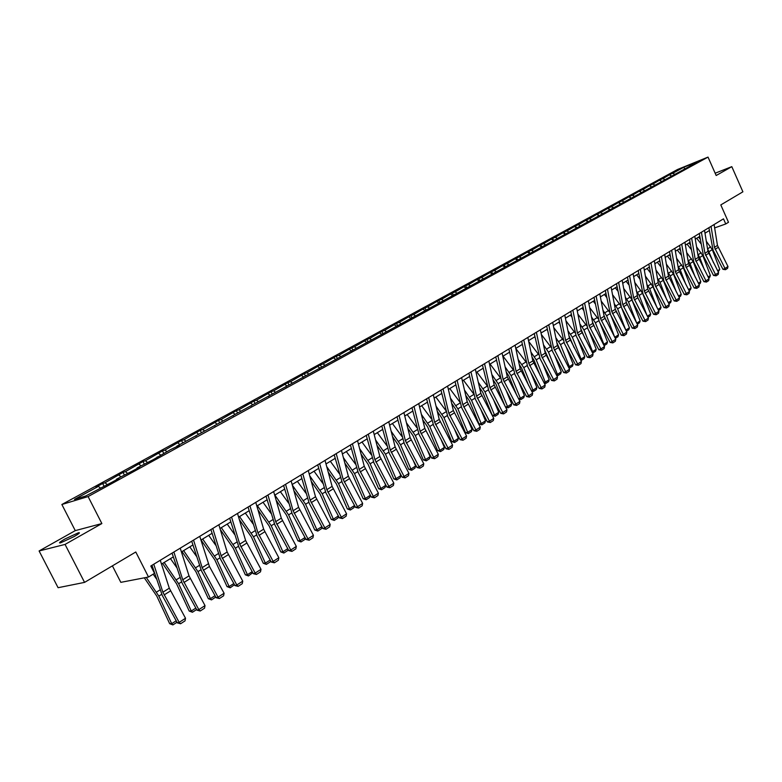 <?xml version="1.0" encoding="UTF-8"?>
<svg xmlns="http://www.w3.org/2000/svg" width="782" height="782" viewBox="0 0 782 782"><rect width="100%" height="100%" fill="white"/><g stroke="black" fill="none" stroke-linecap="round" stroke-linejoin="round"><path stroke-width="1.17" d="M74.055 536.618C79.148 533.656 80.605 532.376 78.444 532.767L64.965 538.974C59.813 541.955 58.327 543.255 60.517 542.864L74.055 536.618M101.865 523.559L75.267 530.626L39.1 550.968L65.053 544.419L101.865 523.559L88.102 496.57L708.023 157.094L716.175 175.51L731.805 166.654L715.159 173.203M731.805 166.654L742.9 191.815L720.799 204.923L728.492 222.274L725.755 223.955L723.487 218.843L150.799 566.012L154.523 573.343L148.512 577.018L135.785 551.994L84.564 582.385L58.083 587.702L39.1 550.968M65.053 544.419L84.564 582.385M112.403 565.865L120.829 582.346L148.512 577.018M75.267 530.626L61.866 504.498L677.515 169.499L708.023 157.094M100.34 487.997L98.405 486.365L96.02 487.108L102.657 483.491L103.947 486.033M674.739 174.318L672.794 173.262L683.761 167.28L696.791 161.991L688.639 166.849L176.791 446.209L179.352 445.378L170.544 449.63L153.282 459.63L137.055 467.929L139.558 467.137L133.008 470.715L116.508 479.161L118.972 478.389L112.276 482.054L85.737 495.983L74.495 499.395L98.405 486.365M88.102 496.57L61.866 504.498M106.978 484.371L105.042 482.748L102.657 483.491M105.042 482.748L123.038 472.387L124.309 474.899M127.388 473.218L125.462 471.614L123.038 472.387M125.462 471.614L142.979 461.527L144.23 464.009M147.348 462.309L145.423 460.735L142.979 461.527M145.423 460.735L162.47 450.901L163.702 453.365M166.869 451.634L164.943 450.09L162.47 450.901M164.943 450.09L181.541 440.51L182.763 442.954M185.96 441.204L184.044 439.68L181.541 440.51M184.044 439.68L200.212 430.344L201.404 432.759M204.649 430.99L202.734 429.494L200.212 430.344M202.734 429.494L218.481 420.393L219.664 422.779M222.929 420.99L221.023 419.523L218.481 420.393M221.023 419.523L236.36 410.648L237.532 413.013M240.827 411.215L238.921 409.768L236.36 410.648M238.921 409.768L253.876 401.107L255.03 403.453M258.353 401.635L256.457 400.208L253.876 401.107M256.457 400.208L271.031 391.762L272.165 394.089M275.518 392.251L273.622 390.853L271.031 391.762M273.622 390.853L287.835 382.613L288.949 384.91M292.331 383.063L290.445 381.684L287.835 382.613M290.445 381.684L304.296 373.64L305.4 375.917M308.812 374.05L306.925 372.701L304.296 373.64M306.925 372.701L320.434 364.852L321.519 367.11M324.95 365.233L323.074 363.894L320.434 364.852M323.074 363.894L336.25 356.23L337.325 358.469M340.776 356.582L338.899 355.272L336.25 356.23M338.899 355.272L351.753 347.785L352.819 349.994M356.289 348.098L354.422 346.807L351.753 347.785M354.422 346.807L366.963 339.496L368.019 341.695M371.499 339.789L369.642 338.518L366.963 339.496M369.642 338.518L381.88 331.373L382.916 333.552M386.425 331.636L384.568 330.375L381.88 331.373M384.568 330.375L396.513 323.396L397.539 325.556M401.058 323.631L399.201 322.399L396.513 323.396M399.201 322.399L410.863 315.576L412.016 318M415.418 315.791L413.57 314.569L410.863 315.576M413.57 314.569L424.958 307.903L426.141 310.405M429.504 308.088L427.666 306.886L424.958 307.903M427.666 306.886L438.78 300.366L439.953 302.849M443.335 300.523L441.498 299.34L438.78 300.366M441.498 299.34L452.358 292.976L453.511 295.43M456.903 293.103L455.085 291.94L452.358 292.976M455.085 291.94L465.691 285.713L466.834 288.147M470.236 285.821L468.418 284.668L465.691 285.713M468.418 284.668L478.78 278.578L479.904 280.992M483.325 278.666L481.507 277.532L478.78 278.578M481.507 277.532L491.634 271.579L492.719 273.915M496.179 271.647L494.371 270.523L491.634 271.579M494.371 270.523L504.263 264.697L505.319 266.975M508.799 264.746L507 263.642L504.263 264.697M507 263.642L516.667 257.943L517.694 260.152M521.203 257.962L519.414 256.877L516.667 257.943M519.414 256.877L528.867 251.296L529.854 253.446M533.392 251.305L531.604 250.23L528.867 251.296M531.604 250.23L540.841 244.766L541.809 246.858M545.367 244.756L543.588 243.691L540.841 244.766M543.588 243.691L552.62 238.354L553.558 240.387M557.146 238.324L555.367 237.269L552.62 238.354M555.367 237.269L564.203 232.039L565.112 234.023M568.719 232L566.95 230.964L564.203 232.039M566.95 230.964L575.591 225.842L576.461 227.758L574.702 226.731M580.097 225.773L578.338 224.757L575.591 225.842M578.338 224.757L586.783 219.742L587.605 221.541M591.407 219.732L589.53 218.657L586.783 219.742M589.53 218.657L597.79 213.74L598.562 215.441M602.551 213.799L600.537 212.655L597.79 213.74M600.537 212.655L608.621 207.846L609.344 209.439M613.489 207.944L611.368 206.751L608.621 207.846M611.368 206.751L619.276 202.039L619.96 203.535M624.134 202.127L622.022 200.945L619.276 202.039M622.022 200.945L629.764 196.331L630.4 197.738M634.603 196.399L632.501 195.226L629.764 196.331M632.501 195.226L640.077 190.71L640.673 192.03M644.886 190.749L642.814 189.606L640.077 190.71M642.814 189.606L650.223 185.178L650.78 186.409M654.993 185.178L652.97 184.073L650.223 185.178M652.97 184.073L660.223 179.733L660.741 180.886M664.944 179.704L662.96 178.628L660.223 179.733M662.96 178.628L670.057 174.376L670.536 175.451M672.794 173.262L670.057 174.376M116.508 479.737L116.508 479.161M120.897 476.766L118.972 475.153M137.055 468.506L137.055 467.929M141.004 465.779L139.069 464.195M157.143 457.519L157.153 456.952M160.662 455.026L158.736 453.482M176.781 446.776L176.791 446.209M179.889 444.518L177.964 442.993M195.979 436.278L196.008 435.711M198.696 434.235L196.781 432.739M214.767 426.004L214.796 425.437M217.113 424.176L215.197 422.7M233.153 415.946L233.192 415.389M235.138 414.323L233.222 412.876M251.149 406.112L251.188 405.555M252.782 404.675L250.875 403.258M268.754 396.474L268.803 395.927M270.054 395.233L268.158 393.835M285.997 387.051L286.046 386.494M286.984 385.985L285.088 384.607M302.888 377.814L302.947 377.266M303.563 376.924L301.676 375.565M319.427 368.762L319.486 368.214M319.818 368.039L317.932 366.699M335.644 359.896L335.703 359.358M335.742 359.339L333.865 358.019M351.519 351.216L351.587 350.668M351.558 350.942L349.476 349.505M367.09 342.702L367.159 342.164M367.061 342.712L364.793 341.157M382.349 334.354L382.427 333.816M382.075 334.5L379.808 332.966M397.324 326.162L397.393 325.635M396.797 326.446L394.539 324.941M411.997 318.137L412.075 317.609M411.244 318.548L408.996 317.062M426.395 310.268L426.483 309.74M425.418 310.796L423.179 309.33M440.52 302.536L440.608 302.018M439.328 303.191L437.089 301.744M454.381 294.961L454.469 294.443M452.983 295.723L450.755 294.296M467.988 287.522L468.076 287.004M466.355 288.382L464.166 286.984M481.341 280.21L481.438 279.702M479.474 281.149L477.333 279.809M494.449 273.045L494.547 272.537M492.357 274.052L490.275 272.762M507.322 266.007L507.43 265.499M505.016 267.082L502.973 265.831M519.971 259.086L520.069 258.578M517.449 260.24L515.455 259.028M532.386 252.293L532.493 251.794M529.668 253.515L527.723 252.342M544.595 245.626L544.702 245.118M541.672 246.917L539.766 245.773M556.579 239.067L556.686 238.569M553.47 240.416L551.613 239.321M568.367 232.625L568.475 232.127M565.073 234.043L563.255 232.968M579.941 226.291L580.058 225.793M591.329 220.065L591.446 219.576M587.712 221.609L585.962 220.592M602.521 213.945L602.639 213.457M598.777 215.568L597.028 214.561M613.528 207.924L613.645 207.435M609.657 209.615L607.917 208.628M620.361 203.77L618.63 202.792M630.888 198.012L629.158 197.044M641.25 192.352L639.529 191.395M651.445 186.781L649.734 185.833M661.484 181.297L659.773 180.359M671.357 175.891L669.656 174.972M714.631 227.914L725.755 223.955M152.578 569.511L153.233 569.12M161.503 564.086L173.281 556.911M181.434 551.945L192.88 544.976M200.925 540.079L212.049 533.304M219.977 528.485L230.798 521.897M238.618 517.137L249.135 510.724M256.848 506.032L267.092 499.796M274.687 495.172L284.658 489.102M292.155 484.537L301.852 478.633M309.252 474.127L318.685 468.389M325.996 463.941L335.185 458.34M342.399 453.951L351.343 448.506M358.459 444.176L367.169 438.868M374.197 434.587L382.681 429.426M389.632 425.193L397.891 420.169M404.753 415.995L412.808 411.088M419.582 406.963L427.422 402.183M434.118 398.106L441.762 393.454M448.379 389.426L455.838 384.891M462.367 380.912L469.64 376.484M476.101 372.555L483.178 368.244M489.571 364.353L496.482 360.15M502.797 356.299L509.532 352.203M515.768 348.401L522.347 344.403M528.515 340.639L534.927 336.739M541.036 333.024L547.292 329.212M553.324 325.537L559.433 321.822M565.406 318.186L571.359 314.56M577.272 310.962L583.079 307.424M588.924 303.866L594.603 300.405M600.39 296.886L605.923 293.514M611.651 290.034L617.057 286.74M622.726 283.289L628.005 280.073M633.606 276.662L638.767 273.524M644.319 270.142L649.353 267.082M654.847 263.73L659.764 260.738M665.199 257.425L670.008 254.502M675.394 251.227L680.086 248.373M685.413 245.118L689.998 242.332M695.286 239.116L699.763 236.389M704.993 233.202L709.362 230.543M684.778 168.853L683.761 167.28M714.093 224.542L717.465 245.431L727.983 266.506L724.982 268.451L725.491 269.702L722.949 269.321L713.076 250.22L708.903 227.689M722.949 269.321L724.982 268.451L714.435 247.327L711.043 226.389M727.983 266.506L727.583 268.343L725.491 269.702M696.684 238.266L700.975 243.73M713.575 262.908L707.505 248.5M700.232 239.233L698.57 237.112M717.641 270.777L719.763 269.399L712.294 249.624L706.312 241.237M719.763 269.399L718.179 271.813M704.523 230.338L707.974 251.364L718.58 272.595L715.54 274.57L716.058 275.831L713.507 275.44L703.546 256.193L699.284 233.515M713.507 275.44L715.54 274.57L704.905 253.29L701.425 232.215M718.58 272.595L718.189 274.453L716.058 275.831M694.807 236.232L698.336 257.395L709.039 278.793L705.951 280.797L706.478 282.058L703.908 281.667L693.859 262.263L689.509 239.439M703.908 281.667L705.951 280.797L695.208 259.35L691.65 238.139M709.039 278.793L708.639 280.65L706.478 282.058M687.065 244.111L691.18 249.36M704.455 269.927L699.724 257.493L697.808 254.267M690.418 244.834L688.952 242.967M708.081 276.955L710.359 275.479L702.803 255.567L696.576 246.848M710.359 275.479L709.753 277.268L708.629 277.991M677.31 250.054L681.23 255.069M695.198 277.092L690.037 263.554L687.955 260.123M680.448 250.514L679.196 248.911M698.375 283.221L700.799 281.657L693.165 261.599L686.674 252.537M700.799 281.657L700.193 283.455L698.922 284.277M684.924 242.215L688.531 263.524L699.343 285.078L696.195 287.121L696.742 288.382L694.152 287.981L684.025 268.431L679.587 245.46M694.152 287.981L696.195 287.121L685.364 265.509L681.728 244.16M699.343 285.078L698.932 286.955L696.742 288.382M667.388 256.095L671.112 260.865M685.814 284.394L680.193 269.722L677.945 266.056M670.311 256.281L669.275 254.952M688.512 289.604L691.092 287.932L683.37 267.737L676.616 258.304M691.092 287.932L690.486 289.741L689.059 290.66M674.886 248.305L678.581 269.741L689.48 291.471L686.293 293.543L686.84 294.814L684.25 294.403L674.025 274.707L669.5 251.569M684.25 294.403L686.293 293.543L675.355 271.765L671.64 250.279M689.48 291.471L689.079 293.367L686.84 294.814M657.31 262.234L660.819 266.74M676.293 291.842L670.194 275.978L667.769 272.087M660.008 262.126L659.197 261.08M678.493 296.085L681.23 294.315L673.419 273.964L666.381 264.16M681.23 294.315L680.614 296.134L679.04 297.15M664.69 254.492L668.463 276.075L679.47 297.962L676.225 300.073L676.792 301.344L674.182 300.933L663.859 281.07L659.236 257.786M674.182 300.933L676.225 300.073L665.189 278.118L661.386 256.496M679.47 297.962L679.059 299.868L676.792 301.344M647.066 268.47L650.36 272.703M666.626 299.457L660.028 282.341L657.418 278.206M649.519 268.05L648.952 267.317M668.297 302.663L671.2 300.796L663.302 280.298L655.981 270.093M671.2 300.796L670.594 302.624L668.864 303.748M654.319 260.777L658.18 282.498L669.284 304.569L665.99 306.7L666.567 307.991L663.947 307.561L653.537 287.551L648.816 264.111M663.947 307.561L665.99 306.7L654.847 284.58L650.956 262.811M669.284 304.569L668.874 306.485L666.567 307.991M636.656 274.805L639.715 278.744M656.831 307.218L649.695 288.812L646.9 284.423M657.945 309.359L661.015 307.375L653.029 286.73L645.394 276.114M661.015 307.375L660.399 309.222L658.512 310.444M643.782 267.161L647.731 289.037L658.943 311.275L655.59 313.445L656.186 314.735L653.537 314.305L643.039 294.13L638.22 270.533M653.537 314.305L655.59 313.445L644.339 291.158L640.36 269.233M658.943 311.275L658.532 313.211L656.186 314.735M626.079 281.246L628.894 284.883M646.89 315.156L639.187 295.391L636.196 290.728M647.418 316.172L650.663 314.071L642.579 293.27L634.632 282.234M650.663 314.071L650.047 315.928L647.985 317.267M633.058 273.661L637.829 297.786L648.415 318.098L645.013 320.307L645.619 321.598L642.96 321.158L632.355 300.826L627.447 277.063M642.96 321.158L645.013 320.307L633.655 297.834L629.588 275.772M648.415 318.098L648.004 320.053L645.619 321.598M615.326 287.796L617.878 291.1M626.314 302.546L627.301 305.058M636.704 323.083L628.513 302.077L625.307 297.131M631.709 299.33L623.684 288.431M636.763 323.21L640.135 320.874L632.12 300.337M640.135 320.874L639.51 322.751L637.281 324.198M622.159 280.269L626.294 302.438L637.721 325.038L634.251 327.287L634.876 328.577L632.208 328.127L621.504 307.629L616.49 283.71M632.208 328.127L634.251 327.287L622.795 304.628L618.63 282.41M637.721 325.038L637.301 327.003L634.876 328.577M604.388 294.452L606.666 297.414M615.199 308.763L616.978 313.201M625.786 330.072L617.653 308.87L614.232 303.641M620.673 305.606L612.541 294.716M626.343 331.138L625.962 330.033L629.432 327.795L621.602 307.825M629.432 327.795L628.806 329.681L626.402 331.245M611.074 286.994L615.307 309.31L626.841 332.086L623.313 334.373L623.958 335.673L621.27 335.214L610.468 314.55L605.336 290.464M621.27 335.214L623.313 334.373L611.749 311.539L607.477 289.164M626.841 332.086L626.421 334.07L623.958 335.673M593.264 301.226L595.268 303.827M603.919 315.214L606.5 321.529M614.681 337.179L606.617 315.781L602.961 310.239M609.52 312.165L601.202 301.099M618.552 334.823L617.927 336.729L615.454 338.323L615.023 337.11L618.552 334.823L610.879 315.351M599.794 293.827L604.124 316.299L615.776 339.261L612.189 341.587L612.844 342.897L610.146 342.428L599.237 321.588L594.007 297.336M610.146 342.428L612.189 341.587L600.508 318.567L596.138 296.046M615.776 339.261L615.356 341.265L612.844 342.897M581.955 308.108L583.655 310.327M592.453 321.842L595.874 330.043M603.391 344.403L603.899 344.295L595.385 322.81L591.495 316.945M598.21 318.9L589.657 307.58M607.487 341.978L606.852 343.894L604.349 345.527L603.899 344.295L607.487 341.978L599.99 323.025M588.328 300.777L592.756 323.406L604.525 346.563L600.869 348.928L601.544 350.238L598.826 349.759L587.81 328.753L582.473 304.325M598.826 349.759L600.869 348.928L589.071 325.713L584.604 303.035M604.525 346.563L604.095 348.577L601.544 350.238M570.449 315.117L571.837 316.915M580.791 328.635L585.083 338.762M591.896 351.744L592.58 351.617L583.968 329.965L579.814 323.758M586.715 325.781L577.908 314.149M596.226 349.261L595.591 351.186L593.039 352.838L592.58 351.617L596.226 349.261L588.924 330.864M593.039 352.838L592.521 352.946M576.647 307.854L581.192 330.639L593.069 353.982L589.354 356.397L590.048 357.706L587.311 357.227L576.197 336.035L570.733 311.441M587.311 357.227L589.354 356.397L577.439 332.985L572.864 310.151M593.069 353.982L592.648 356.015L590.048 357.706M558.749 322.233L559.795 323.611M568.925 335.576L574.144 347.687M580.205 359.221L581.065 359.055L572.346 337.238L567.937 330.678M575.024 332.8L565.933 320.815M584.78 356.66L584.144 358.606L581.544 360.287L581.065 359.055L584.78 356.66L577.673 338.86M581.544 360.287L580.831 360.424M564.77 315.058L569.413 338L581.417 361.538L577.644 363.992L578.348 365.311L575.591 364.813L564.369 343.454L558.788 318.685M575.591 364.813L577.644 363.992L565.601 340.385L560.919 317.394M581.417 361.538L580.997 363.591L578.348 365.311M546.843 329.486L547.537 330.405M556.852 342.633L563.04 356.827M568.299 366.826L569.345 366.631L560.518 344.647L555.836 337.707M563.138 339.955L553.754 327.59M573.128 364.187L572.492 366.152L569.843 367.863L569.345 366.631L573.128 364.187L566.236 347.012M569.843 367.863L568.915 367.999M552.678 322.389L557.439 345.488L569.56 369.231L565.718 371.724L566.442 373.043L563.666 372.545L552.336 351.001L546.638 326.055M563.666 372.545L565.718 371.724L553.548 347.922L548.759 324.765M569.56 369.231L569.13 371.294L566.442 373.043M544.546 349.808L551.769 366.191M556.178 374.568L557.429 374.343L548.485 352.174L543.51 344.842M551.036 347.247L541.33 334.452M561.271 371.851L560.626 373.835L557.937 375.575L557.429 374.343L561.271 371.851L554.624 355.351M557.937 375.575L556.686 375.536M540.372 329.848L545.24 353.112L557.488 377.061L553.578 379.593L554.321 380.922L551.535 380.414L540.079 358.684L534.253 333.552M551.535 380.414L553.578 379.593L541.291 355.585L536.374 332.272M557.488 377.061L557.058 379.143L554.321 380.922M532.024 357.091L534.038 360.277L540.333 375.79M543.842 382.437L545.289 382.183L536.237 359.847L530.958 352.096M538.71 354.666L528.681 341.421M549.199 379.651L548.563 381.645L545.826 383.415L545.289 382.183L549.199 379.651L542.816 363.865M545.826 383.415L544.243 383.2M527.84 337.453L532.825 360.883L545.201 385.027L541.212 387.608L541.985 388.937L539.179 388.419L527.606 366.494L521.653 341.196M539.179 388.419L541.212 387.608L528.798 363.395L523.774 339.916M545.201 385.027L544.771 387.129L541.985 388.937M519.258 364.49L521.574 368.078L528.72 385.624M531.271 390.453L532.933 390.169L523.764 367.648L518.173 359.456M526.169 362.213L515.797 348.489M536.921 387.589L536.276 389.602L533.49 391.401L532.933 390.169L536.921 387.589L530.812 372.564M533.49 391.401L531.564 391M515.074 345.185L520.186 368.781L532.689 393.141L528.632 395.77L529.414 397.1L526.599 396.572L514.908 374.461L508.828 348.977M526.599 396.572L528.632 395.77L516.091 371.342L510.939 347.697M532.689 393.141L532.259 395.262L529.414 397.1M506.257 372.017L508.877 376.015L516.951 395.721M518.476 398.615L520.362 398.292L511.076 375.604L505.133 366.944M513.393 369.906L503.022 356.162M524.419 395.672L523.764 397.696L520.929 399.534L520.362 398.292L524.419 395.672L518.603 381.45M520.929 399.534L518.652 398.937M502.083 353.063L507.313 376.836L519.952 401.401L515.817 404.079L516.619 405.418L513.784 404.871L501.976 382.564L495.759 356.895M513.784 404.871L515.817 404.079L503.139 379.446L497.86 355.624M519.952 401.401L519.512 403.541L516.619 405.418M493.002 379.651L495.944 384.099L504.996 406.083M505.446 406.923L507.557 406.572L498.144 383.698L491.858 374.549M500.382 377.735L490.079 364.041M511.682 403.903L511.037 405.946L508.144 407.813L507.557 406.572L511.682 403.903L506.198 390.541M508.144 407.813L505.495 407.011M488.838 361.089L494.204 385.027L506.971 409.817L502.767 412.544L503.588 413.883L500.734 413.336L488.809 390.824L482.445 364.969M500.734 413.336L502.767 412.544L489.952 387.686L484.547 363.698M506.971 409.817L506.531 411.967L503.588 413.883M479.483 387.413L482.777 392.329L492.308 415.359L494.517 415.007L484.977 391.938L478.31 382.271M487.127 385.702L476.893 372.066M498.721 412.29L498.066 414.343L495.123 416.249L494.517 415.007L498.721 412.29L493.579 399.846M495.123 416.249L492.308 415.359M475.348 369.27L480.852 393.385L493.755 418.39L489.464 421.166L490.314 422.515L487.44 421.948L475.388 399.24L468.877 373.19M487.44 421.948L489.464 421.166L476.512 396.093L470.969 371.919M493.755 418.39L493.315 420.56L490.314 422.515M465.71 395.301L469.366 400.716L479.024 423.932L481.223 423.59L471.566 400.335L464.508 390.12M473.618 393.815L463.462 380.248M485.514 420.824L484.86 422.896L481.859 424.841L481.223 423.59L485.514 420.824L480.754 409.357M481.859 424.841L479.024 423.932M461.605 377.598L467.235 401.889L480.285 427.119L475.915 429.953L476.785 431.302L473.892 430.726L461.712 407.813L455.056 381.567M473.892 430.726L475.915 429.953L462.817 404.656L457.138 380.306M480.285 427.119L479.845 429.318L476.785 431.302M451.654 403.307L455.711 409.26L465.495 432.671L467.695 432.338L457.9 408.888L450.422 398.087M459.845 402.065L449.787 388.576M472.054 429.523L471.399 431.615L468.35 433.59L467.695 432.338L472.054 429.523L467.714 419.103M468.35 433.59L465.495 432.671M447.597 386.093L453.365 410.56L466.561 436.014L462.103 438.907L463.003 440.256L460.09 439.67L447.773 416.552L440.97 390.11M460.09 439.67L462.103 438.907L448.868 413.375L443.042 388.85M466.561 436.014L466.111 438.233L463.003 440.256M437.324 411.449L441.781 417.969L451.703 441.576L453.902 441.253L443.971 417.608L436.063 406.19M445.808 410.452L435.848 397.06M458.35 438.379L457.685 440.491L454.577 442.504L453.902 441.253L458.35 438.379L454.45 429.074M454.577 442.504L451.703 441.576M433.316 394.754L439.23 419.396L452.573 445.085L448.037 448.037L448.946 449.386L446.023 448.79L433.57 425.457L426.61 398.81M446.023 448.79L448.037 448.037L434.645 422.27L428.673 397.559M452.573 445.085L452.123 447.324L448.946 449.386M422.7 419.719L427.598 426.845L437.656 450.647L439.846 450.344L429.777 426.493L421.4 414.421M431.498 419.005L421.635 405.711M444.381 447.412L443.717 449.542L440.54 451.595L439.846 450.344L444.381 447.412L440.96 439.298M440.54 451.595L437.656 450.647M418.751 403.58L424.822 428.409L438.311 454.332L433.687 457.333L434.626 458.692L431.674 458.086L419.093 434.528L411.967 407.696M431.674 458.086L433.687 457.333L420.149 431.341L414.02 406.445M438.311 454.332L437.861 456.59L434.626 458.692M407.774 428.125L413.131 435.887L423.326 459.894L425.516 459.601L415.31 435.554L406.445 422.788M416.894 427.695L407.158 414.528M430.139 456.62L429.474 458.76L426.239 460.852L425.516 459.601L430.139 456.62L427.246 449.777M426.239 460.852L423.326 459.894M403.903 412.583L410.13 437.597L423.776 463.765L419.054 466.825L420.022 468.183L417.05 467.558L404.333 443.785L397.031 416.747M417.05 467.558L419.054 466.825L405.359 440.579L399.084 415.506M423.776 463.765L423.316 466.043L420.022 468.183M392.535 436.659L398.38 445.114L408.722 469.327L410.912 469.044L400.55 444.792L391.166 431.283M402.007 436.552L392.388 423.512M415.623 466.004L414.949 468.164L411.655 470.295L410.912 469.044L415.623 466.004L413.287 460.53M411.655 470.295L408.722 469.327M388.762 421.762L395.145 446.972L408.947 473.384L404.128 476.502L405.125 477.861L402.144 477.225L389.27 453.228L381.802 425.975M402.144 477.225L404.128 476.502L390.277 450.012L383.835 424.743M408.947 473.384L408.487 475.671L405.125 477.861M376.973 445.329L383.336 454.518L393.835 478.936L396.015 478.672L385.506 454.205L375.575 439.914M386.807 445.564L377.335 432.681M400.824 475.573L400.149 477.753L396.787 479.933L396.015 478.672L400.824 475.573L399.103 471.556M396.787 479.933L393.835 478.936M373.307 431.126L379.857 456.522L393.825 483.188L388.908 486.375L389.925 487.733L386.924 487.088L373.913 462.856L366.269 435.398M386.924 487.088L388.908 486.375L374.891 459.63L368.293 434.166M393.825 483.188L393.366 485.505L389.925 487.733M361.079 454.137L367.999 464.107L378.644 488.75L380.824 488.496L370.16 463.814L359.642 448.682M371.294 454.743L361.978 442.026M385.722 485.329L385.047 487.528L381.616 489.747L380.824 488.496L385.722 485.329L384.666 482.885M381.616 489.747L378.644 488.75M357.54 440.686L364.265 466.277L378.39 493.188L373.376 496.443L374.422 497.811L371.401 497.147L358.244 472.68L350.414 445.007M371.401 497.147L373.376 496.443L359.202 469.444L352.418 443.785M378.39 493.188L377.931 495.534L374.422 497.811M344.833 463.091L352.35 473.902L363.161 498.75L365.321 498.515L354.51 473.618L343.366 457.587M355.458 464.078L346.318 451.566M370.326 495.28L369.651 497.499L366.152 499.766L365.321 498.515L370.326 495.28L369.994 494.517M366.152 499.766L363.161 498.75M341.451 450.432L348.352 476.228L362.643 503.403L357.53 506.716L358.606 508.085L355.566 507.41L342.252 482.709L334.227 454.811M355.566 507.41L357.53 506.716L343.181 479.454L336.231 453.609M362.643 503.403L362.183 505.758L358.606 508.085M328.235 472.172L336.387 483.882L347.355 508.955L349.505 508.74L338.538 483.618L326.729 466.629M339.29 473.589L330.336 461.292M354.578 505.563L353.933 507.674L350.365 509.991L347.355 508.955M350.365 509.991L349.505 508.74L354.529 505.485M325.029 460.393L332.106 486.384L346.573 513.823L341.353 517.205L342.457 518.583L339.408 517.88L325.938 492.943L317.717 464.831M339.408 517.88L341.353 517.205L326.837 489.679L319.691 463.628M346.573 513.823L346.113 516.208L342.457 518.583M311.265 481.389L320.092 494.077L331.216 519.365L333.376 519.17L322.233 493.823L309.721 475.808M322.78 483.276L314.032 471.223M338.469 516.159L337.902 518.065L334.256 520.421L331.216 519.365M334.256 520.421L333.376 519.17L338.362 515.944M308.264 470.559L315.527 496.746L330.17 524.458L324.843 527.918L325.977 529.287L322.898 528.573L309.271 503.383L300.845 475.055M322.898 528.573L324.843 527.918L310.141 500.118L302.81 473.863M330.17 524.458L329.701 526.863L325.977 529.287M293.915 490.754L303.455 504.478L314.755 530.001L316.896 529.815L305.586 504.243L292.321 485.123M305.909 493.139L297.385 481.36M322.037 526.98L321.529 528.661L317.815 531.066L314.755 530.001M317.815 531.066L316.896 529.815L321.842 526.618M291.139 480.94L298.597 507.332L313.426 535.318L307.981 538.847L309.144 540.225L306.055 539.492L292.253 514.057L283.622 485.495M306.055 539.492L307.981 538.847L293.094 510.773L285.567 484.312M313.426 535.318L312.956 537.752L309.144 540.225M276.154 500.255L286.476 515.094L297.952 540.851L300.083 540.685L288.597 514.879L274.863 495.065M288.666 503.188L280.386 491.702M305.254 538.026L304.824 539.482L301.031 541.936L297.952 540.851M301.031 541.936L300.083 540.685L304.98 537.517M273.641 491.546L281.305 518.143L296.319 546.413L290.757 550.02L291.96 551.388L288.841 550.645L274.883 524.947L266.027 496.159M288.841 550.645L290.757 550.02L275.684 521.662L267.962 494.986M296.319 546.413L295.85 548.866L291.96 551.388M257.982 509.893L269.135 525.944L280.787 551.936L282.908 551.789L271.246 525.748L257.395 505.7M271.041 513.412L263.035 502.269M288.118 549.326L287.766 550.528L283.886 553.04L280.787 551.936M283.886 553.04L282.908 551.789L287.756 548.651M255.773 502.376L263.642 529.189L278.842 557.742L273.162 561.427L274.394 562.805L271.266 562.043L257.131 536.081L248.05 507.059M271.266 562.043L273.162 561.427L257.904 532.777L249.966 505.895M278.842 557.742L278.372 560.225L274.394 562.805M239.37 519.659L251.423 537.019L263.251 563.255L265.362 563.128L253.515 536.843L239.546 516.56M253.016 523.832L245.313 513.06M270.621 560.86L270.337 561.808L266.379 564.379L263.251 563.255M266.379 564.379L265.362 563.128L270.161 560.029M237.513 513.451L245.597 540.479L260.993 569.316L255.186 573.079L256.457 574.457L253.3 573.685L238.989 547.449L229.683 518.192M253.3 573.685L255.186 573.079L239.732 544.145L231.57 517.049M260.993 569.316L260.514 571.828L256.457 574.457M220.309 529.561L233.319 548.338L245.343 574.809L247.444 574.711L235.402 548.182L221.316 527.664M234.58 534.438L227.2 524.077M252.742 572.649L248.49 575.953L245.343 574.809M248.49 575.953L247.444 574.711L252.185 571.642M218.843 524.761L227.151 552.004L242.743 581.153L236.809 584.995L238.119 586.373L234.942 585.581L220.456 559.071L210.905 529.58M234.942 585.581L236.809 584.995L221.15 555.758L212.772 528.446M242.743 581.153L242.264 583.685L238.119 586.373M201.062 540L214.825 559.902L227.044 586.627L229.136 586.549L216.897 559.775L202.685 539.003M215.715 545.23L208.706 535.347M234.463 584.711L230.211 587.79L227.044 586.627M230.211 587.79L229.136 586.549L233.818 583.519M199.752 536.335L209.449 566.491L224.092 593.245L218.031 597.174L219.371 598.553L216.174 597.741L201.502 570.948L191.707 541.212M216.174 597.741L218.031 597.174L202.167 567.634L193.545 540.098M224.092 593.245L223.613 595.796L219.371 598.553M182.03 551.584L195.92 571.73L208.344 598.709L210.417 598.65L197.973 571.613L183.643 550.606M196.409 556.217L189.791 546.862M215.793 597.037L211.531 599.892L208.344 598.709M211.531 599.892L210.417 598.65L215.04 595.659M180.231 548.172L189.019 575.855L205.021 605.61L198.824 609.628L200.202 611.016L196.986 610.175L182.128 583.098L172.069 553.118M196.986 610.175L198.824 609.628L182.744 579.775L173.887 552.024M205.021 605.61L204.542 608.191L200.202 611.016M162.588 563.421L176.595 583.812L189.215 611.055L191.277 611.016L178.628 583.724L164.171 562.453M176.634 567.409L170.456 558.631M196.634 609.54L192.431 612.257L189.215 611.055M192.431 612.257L191.277 611.016L195.832 608.073M160.271 560.274L169.293 588.181L185.52 618.259L179.176 622.374L180.593 623.753L177.367 622.892L162.304 595.522L151.982 565.298M177.367 622.892L179.176 622.374L162.881 592.189L153.771 564.213M185.52 618.259L185.031 620.869L180.593 623.753M144.308 577.83L156.83 596.177L169.665 623.674L171.708 623.674L158.844 596.109L146.263 577.448M156.38 578.788L153.145 574.174M177.006 622.247L172.9 624.906L169.665 623.674M172.9 624.906L171.708 623.674L176.194 620.771M717.465 245.431L714.435 247.327M718.13 247.415L715.1 249.311M709.264 251.521L712.294 249.624M707.7 248.744L710.73 246.858M707.974 251.364L704.905 253.29M708.648 253.368L705.569 255.294M698.336 257.395L695.208 259.35M699.01 259.409L695.892 261.364M699.724 257.493L702.803 255.567M698.15 254.697L701.219 252.772M690.037 263.554L693.165 261.599M688.443 260.738L691.571 258.793M688.531 263.524L685.364 265.509M689.225 265.548L686.049 267.542M680.193 269.722L683.37 267.737M678.59 266.877L681.767 264.903M678.581 269.741L675.355 271.765M679.275 271.784L676.059 273.808M670.194 275.978L673.419 273.964M668.571 273.123L671.797 271.11M668.463 276.075L665.189 278.118M669.167 278.128L665.893 280.181M660.028 282.341L663.302 280.298M658.395 279.457L661.67 277.415M658.18 282.498L654.847 284.58M658.894 284.57L655.57 286.662M649.695 288.812L653.029 286.73M648.043 285.909L651.377 283.827M647.731 289.037L644.339 291.158M648.454 291.119L645.072 293.25M639.187 295.391L642.579 293.27M637.526 292.458L640.917 290.347M637.105 295.684L633.655 297.834M637.829 297.786L634.388 299.946M628.513 302.077L631.934 299.926M626.841 299.115L630.282 296.974M626.294 302.438L622.795 304.628M627.037 304.56L623.537 306.749M617.653 308.87L621.084 306.73M615.962 305.889L619.471 303.709M615.307 309.31L611.749 311.539M616.06 311.441L612.502 313.67M606.617 315.781L610.038 313.641M604.906 312.78L608.474 310.552M604.124 316.299L600.508 318.567M604.887 318.45L601.27 320.718M595.385 322.81L598.807 320.679M593.665 319.779L597.292 317.521M592.756 323.406L589.071 325.713M593.528 325.576L589.843 327.883M583.968 329.965L587.38 327.824M582.228 326.905L585.913 324.608M581.192 330.639L577.439 332.985M581.974 332.819L578.221 335.175M572.346 337.238L575.748 335.107M570.586 334.158L574.34 331.822M569.413 338L565.601 340.385M570.215 340.199L566.393 342.594M560.518 344.647L563.92 342.516M558.749 341.529L562.571 339.153M557.439 345.488L553.548 347.922M558.24 347.707L554.36 350.14M548.485 352.174L551.877 350.053M546.696 349.036L550.587 346.622M545.24 353.112L541.291 355.585M546.061 355.351L542.102 357.824M536.237 359.847L539.619 357.726M534.438 356.68L538.387 354.217M532.825 360.883L528.798 363.395M533.656 363.131L529.629 365.653M523.764 367.648L527.146 365.536M521.946 364.461L525.973 361.949M520.186 368.781L516.091 371.342M521.027 371.049L516.931 373.62M511.076 375.604L514.439 373.493M509.238 372.379L513.334 369.827M507.313 376.836L503.139 379.446M508.163 379.114L503.989 381.733M498.144 383.698L501.506 381.587M496.287 380.443L500.412 377.872M494.204 385.027L489.952 387.686M495.065 387.334L490.813 390.003M484.977 391.938L488.33 389.837M483.1 388.654L487.215 386.093M480.852 393.385L476.512 396.093M481.722 395.702L477.391 398.419M471.566 400.335L474.899 398.243M469.669 397.021L473.775 394.47M467.235 401.889L462.817 404.656M468.125 404.235L463.716 407.002M457.9 408.888L461.224 406.806M455.984 405.545L460.07 403.004M453.365 410.56L448.868 413.375M454.274 412.925L449.777 415.741M443.971 417.608L447.284 415.535M442.045 414.235L446.111 411.703M439.23 419.396L434.645 422.27M440.149 421.781L435.564 424.655M429.777 426.493L433.072 424.43M427.832 423.091L431.879 420.569M424.822 428.409L420.149 431.341M425.75 430.814L421.078 433.746M415.31 435.554L418.585 433.502M413.336 432.114L417.373 429.611M410.13 437.597L405.359 440.579M411.078 440.022L406.308 443.013M400.55 444.792L403.815 442.749M398.566 441.322L402.574 438.819M395.145 446.972L390.277 450.012M396.103 449.406L391.244 452.455M385.506 454.205L388.752 452.182M383.503 450.706L387.481 448.223M379.857 456.522L374.891 459.63M380.834 458.985L375.878 462.094M370.16 463.814L373.385 461.8M368.136 460.275L372.095 457.812M364.265 466.277L359.202 469.444M365.253 468.76L360.199 471.937M354.51 473.618L357.716 471.614M352.457 470.041L356.397 467.597M348.352 476.228L343.181 479.454M349.358 478.731L344.197 481.966M338.538 483.618L341.714 481.624M336.465 480.011L340.365 477.577M332.106 486.384L326.837 489.679M333.132 488.906L327.863 492.21M322.233 493.823L325.39 491.849M320.131 490.177L324.012 487.763M315.527 496.746L310.141 500.118M316.573 499.297L311.187 502.67M305.586 504.243L308.714 502.288M303.475 500.558L307.316 498.163M298.597 507.332L293.094 510.773M299.662 509.903L294.159 513.354M288.597 514.879L291.696 512.943M286.456 511.164L290.259 508.789M281.305 518.143L275.684 521.662M282.39 520.744L276.769 524.263M271.246 525.748L274.316 523.823M269.076 521.985L272.85 519.639M263.642 529.189L257.904 532.777M264.736 531.809L259.008 535.406M253.515 536.843L256.555 534.937M251.325 533.041L255.059 530.724M245.597 540.479L239.732 544.145M246.711 543.119L240.846 546.794M235.402 548.182L238.412 546.305M233.192 544.34L236.878 542.043M227.151 552.004L221.15 555.758M228.285 554.673L222.293 558.436M216.897 559.775L219.859 557.908M214.659 555.894L218.295 553.617M208.295 563.793L202.167 567.634M209.449 566.491L203.33 570.332M197.973 571.613L200.906 569.785M195.705 567.693L199.302 565.454M189.019 575.855L182.744 579.775M190.192 578.572L183.926 582.502M178.628 583.724L181.522 581.916M176.341 579.765L179.88 577.556M169.293 588.181L162.881 592.189M170.496 590.928L164.083 594.946M158.844 596.109L161.688 594.33M156.527 592.101L160.017 589.931M78.845 533.549L78.444 532.767"/></g></svg>
